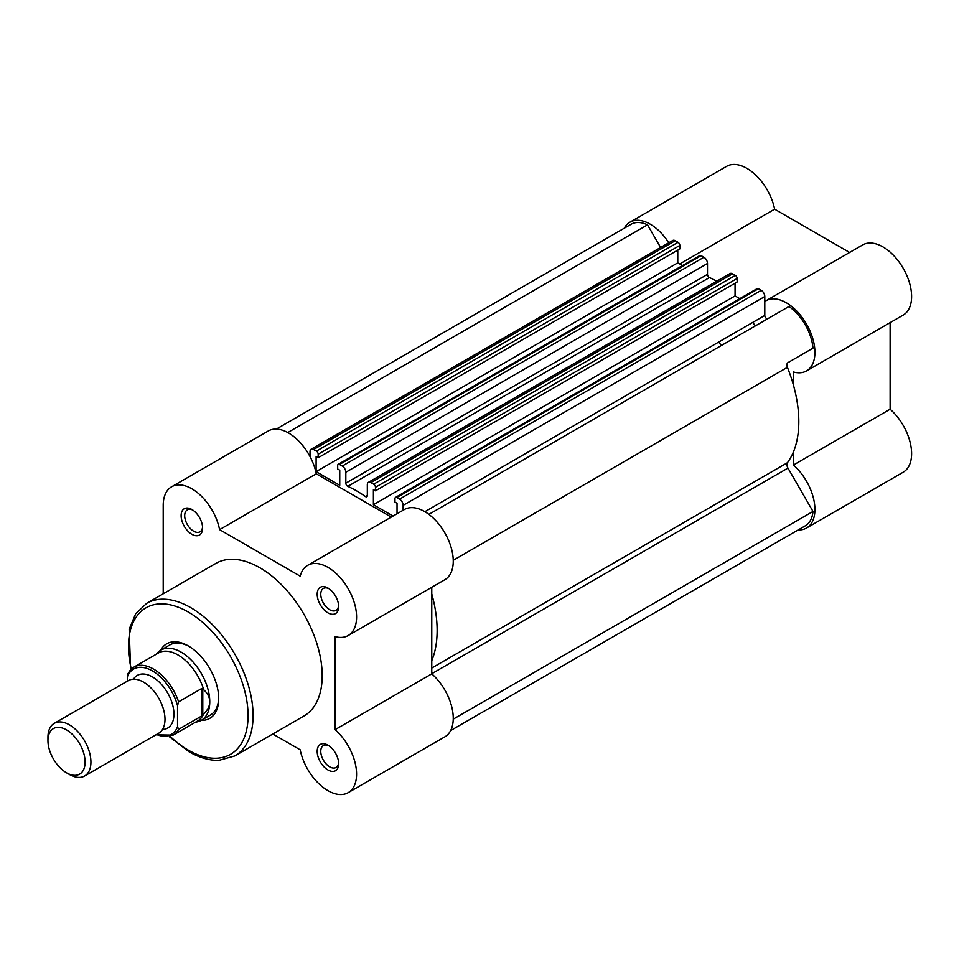 <?xml version="1.0" encoding="UTF-8"?>
<svg xmlns="http://www.w3.org/2000/svg" width="959" height="959" viewBox="0 0 959 959"><rect width="100%" height="100%" fill="white"/><g stroke="black" fill="none" stroke-linecap="round" stroke-linejoin="round"><path stroke-width="1.44" d="M84.632 775.999L158.703 733.227A30.388 17.538 -120 0 0 164.996 719.31A30.388 17.538 -120 0 0 151.738 688.742A30.388 17.538 -120 0 0 128.326 680.602L54.243 723.362A30.388 17.538 60 0 1 77.655 731.501A30.388 17.538 60 0 1 90.925 762.081A30.388 17.538 60 0 1 84.632 775.999A30.388 17.538 60 0 1 69.432 774.488L66.531 772.81A26.277 15.164 -120 0 0 85.099 762.081A26.277 15.164 -120 0 0 66.531 729.907A26.277 15.164 -120 0 0 47.95 740.636A26.277 15.164 -120 0 0 66.531 772.81M47.95 740.636L47.95 737.279A30.388 17.538 60 0 1 54.243 723.362M162.515 729.475A30.388 17.538 -120 0 0 173.951 714.143A30.388 17.538 -120 0 0 157.636 680.65A30.388 17.538 -120 0 0 133.469 679.176M195.6 722.151L196.847 721.935A40.518 23.388 -120 0 0 201.366 720.293A40.518 23.388 -120 0 0 209.757 701.736C209.721 706.076 207.695 710.151 203.668 713.976L201.522 716.109L178.602 729.343A39.247 22.656 60 0 1 173.159 735.109L197.614 720.988A39.247 22.656 -120 0 0 203.668 713.976M127.403 676.73L128.47 672.894A39.247 22.656 60 0 1 133.912 667.128A39.247 22.656 60 0 1 178.602 701.844L177.535 705.668A37.725 21.781 -120 0 0 152.469 670.94A37.725 21.781 -120 0 0 127.403 676.73L127.403 681.13M177.535 705.668L177.535 726.754L178.602 729.343M178.602 701.844L201.522 688.61L202.781 688.538L203.668 689.689C207.695 693.393 209.721 697.409 209.757 701.736A40.518 23.388 -120 0 0 192.076 660.967A40.518 23.388 -120 0 0 160.86 650.118A40.518 23.388 -120 0 0 157.168 653.223L156.353 654.182M202.781 688.538L202.781 715.15M201.522 688.61L201.522 716.109M203.668 689.689A39.247 22.656 -120 0 0 158.367 653.019L133.912 667.128L128.003 673.458M752.659 322.452A101.282 58.475 60 0 1 755.404 325.868A101.282 58.475 60 0 0 752.659 322.452M347.817 486.369A2.529 1.462 60 0 1 345.827 483.168L345.827 472.26A5.059 2.925 -120 0 0 342.255 466.062L703.918 257.252A5.059 2.925 60 0 1 707.49 263.461L707.49 274.358A2.529 1.462 60 0 0 709.48 277.559L347.817 486.369A113.941 65.787 60 0 1 356.568 490.864A113.941 65.787 60 0 1 365.331 496.474A2.529 1.462 -120 0 0 366.794 496.726A2.529 1.462 -120 0 0 367.321 495.563L367.321 484.667A5.059 2.925 -120 0 1 368.364 482.353L730.027 273.543A5.059 2.925 60 0 1 732.556 273.795L370.893 482.605A5.059 2.925 -120 0 0 368.364 482.353M678.037 242.315A2.529 1.462 60 0 1 679.835 245.42L318.172 454.23A2.529 1.462 -120 0 0 316.374 451.126L678.037 242.315L675.268 240.721A5.059 2.925 -120 0 0 672.739 240.469L311.076 449.268A5.059 2.925 -120 0 0 310.021 451.593L310.021 456.592M316.374 451.126L313.605 449.519A5.059 2.925 -120 0 0 311.076 449.268M276.324 429.093L631.07 224.286A37.976 21.925 60 0 1 647.517 224.838L287.76 432.545M679.835 245.42L679.835 248.932L318.172 457.743L318.172 454.23M677.773 250.119L677.773 262.838L316.11 471.648L316.11 456.556L318.172 457.743M316.11 471.648L339.75 485.29L339.75 470.198L337.688 469.011L337.688 465.487A2.529 1.462 -120 0 1 338.203 464.336A2.529 1.462 -120 0 1 339.474 464.456L342.255 466.062M677.773 262.838L682.496 265.559M703.918 257.252L701.137 255.657L339.474 464.456M709.48 277.559A113.941 65.787 60 0 1 716.745 281.215M373.674 484.199L735.337 275.401A2.529 1.462 60 0 1 737.123 278.494L375.46 487.304A2.529 1.462 -120 0 0 373.674 484.199L370.893 482.605M735.337 275.401L732.556 273.795M737.123 278.494L737.123 282.018L375.46 490.816L375.46 487.304M735.062 283.205L735.062 295.911L373.399 504.722L373.399 489.629L375.46 490.816M393.046 516.062L373.399 504.722M739.785 298.645L735.062 295.911M399.543 499.136L761.206 290.337A5.059 2.925 60 0 1 764.791 296.535L403.128 505.345A5.059 2.925 -120 0 0 399.543 499.136L396.774 497.541A2.529 1.462 -120 0 0 395.504 497.409A2.529 1.462 -120 0 0 394.976 498.572L394.976 502.084L397.038 503.271L397.038 513.76M761.206 290.337L758.425 288.731L396.774 497.541M764.791 296.535L764.791 315.451L424.873 511.698M403.128 505.345L403.128 510.248M767.823 318.688A2.529 1.462 60 0 1 765.881 317.992A2.529 1.462 60 0 1 764.791 315.451M431.766 668.051L787.411 462.729A113.941 65.787 -120 0 0 787.411 367.345A5.059 2.925 -120 0 1 787.962 362.622L812.992 348.165A37.976 21.925 60 0 0 788.945 306.496L428.877 514.384M453.247 719.154L812.992 511.447A37.976 21.925 60 0 1 805.26 525.832L450.646 730.566M338.203 464.336L699.866 255.526A2.529 1.462 60 0 1 701.137 255.657M395.504 497.409L757.166 288.611A2.529 1.462 60 0 1 758.425 288.731M787.411 462.729A5.059 2.925 -120 0 0 787.962 468.088L812.992 511.447M647.517 224.838L660.595 247.482M431.766 660.715A113.941 65.787 -120 0 0 431.766 593.921M191.86 534.283A15.188 8.775 60 0 1 181.119 515.678A15.188 8.775 60 0 1 191.86 509.481L191.86 509.481A15.188 8.775 60 0 1 202.601 528.085A15.188 8.775 60 0 1 191.86 534.283M192.795 510.068A12.659 7.312 -120 0 0 187.317 509.876A12.659 7.312 -120 0 0 185.375 520.03A12.659 7.312 -120 0 0 193.646 531.178A12.659 7.312 -120 0 0 199.975 531.813A12.659 7.312 -120 0 0 202.553 526.982M327.93 612.849A15.188 8.775 60 0 1 317.189 594.232A15.188 8.775 60 0 1 327.93 588.035L327.93 588.035A15.188 8.775 60 0 1 338.671 606.639A15.188 8.775 60 0 1 327.93 612.849M328.865 588.622A12.659 7.312 -120 0 0 323.387 588.442A12.659 7.312 -120 0 0 321.445 598.584A12.659 7.312 -120 0 0 329.716 609.744A12.659 7.312 -120 0 0 336.046 610.368A12.659 7.312 -120 0 0 338.623 605.537M327.93 769.969A15.188 8.775 60 0 1 317.189 751.365A15.188 8.775 60 0 1 327.93 745.155L327.93 745.155A15.188 8.775 60 0 1 338.671 763.76A15.188 8.775 60 0 1 327.93 769.969M328.865 745.742A12.659 7.312 -120 0 0 323.387 745.563A12.659 7.312 -120 0 0 321.445 755.704A12.659 7.312 -120 0 0 329.716 766.864A12.659 7.312 -120 0 0 336.046 767.488A12.659 7.312 -120 0 0 338.623 762.657M160.74 650.178A43.047 24.85 60 0 1 188.276 645.922L188.276 645.922A43.047 24.85 60 0 1 218.712 698.643A43.047 24.85 60 0 1 201.258 720.353M189.187 646.462A40.518 23.388 -120 0 0 169.815 644.951L160.86 650.118M272.812 734.007L300.191 749.818A40.518 23.388 -120 0 0 327.93 790.636A40.518 23.388 -120 0 0 348.189 792.649A40.518 23.388 -120 0 0 355.561 764.814A40.518 23.388 -120 0 0 335.087 729.667L335.087 636.608A40.518 23.388 -120 0 0 348.189 635.529A40.518 23.388 -120 0 0 348.189 588.742A40.518 23.388 -120 0 0 307.671 565.354A40.518 23.388 -120 0 0 300.191 576.155L219.587 529.62A40.518 23.388 -120 0 0 199.4 494.317A40.518 23.388 -120 0 0 171.601 486.8A40.518 23.388 -120 0 0 163.21 505.345L163.21 593.789M234.835 755.932L303.943 716.025A88.12 50.875 -120 0 0 317.453 645.419A88.12 50.875 -120 0 0 259.889 567.776A88.12 50.875 -120 0 0 215.835 563.413L146.727 603.307A88.12 50.875 60 0 1 190.781 607.67A88.12 50.875 60 0 1 248.345 685.325A88.12 50.875 60 0 1 234.835 755.932L218.964 760.343C209.398 760.607 199.412 757.742 189.007 751.736L169.287 736.644M391.26 517.093L316.278 473.806A40.518 23.388 -120 0 0 296.079 438.503A40.518 23.388 -120 0 0 268.28 430.975L171.601 486.8M348.189 635.529L444.868 579.704A40.518 23.388 -120 0 0 444.868 532.928A40.518 23.388 -120 0 0 404.35 509.541L307.671 565.354M348.189 792.649L444.868 736.824A40.518 23.388 -120 0 0 452.24 708.989A40.518 23.388 -120 0 0 431.766 673.853L431.766 587.268M201.366 720.293L210.321 715.114A40.518 23.388 -120 0 0 218.7 697.589M431.766 673.853L335.087 729.667M316.278 473.806L219.587 529.62M668.759 242.771A40.518 23.388 -120 0 0 650.202 224.178A40.518 23.388 -120 0 0 629.943 222.176A40.518 23.388 -120 0 0 624.285 228.194M629.943 222.176L726.622 166.351A40.518 23.388 60 0 1 746.881 168.364A40.518 23.388 60 0 1 774.62 209.182L849.602 252.469M793.429 385.11L793.429 371.984A40.518 23.388 -120 0 0 806.531 370.905A40.518 23.388 -120 0 0 812.741 338.443A40.518 23.388 -120 0 0 786.272 302.744A40.518 23.388 -120 0 0 766.013 300.73A40.518 23.388 -120 0 0 764.791 301.534M766.013 300.73L862.692 244.917A40.518 23.388 60 0 1 882.951 246.919A40.518 23.388 60 0 1 909.42 282.617A40.518 23.388 60 0 1 903.21 315.079L806.531 370.905M718.639 342.099A101.282 58.475 60 0 1 721.384 345.504M890.12 322.644L890.12 409.229A40.518 23.388 60 0 1 910.594 444.365A40.518 23.388 60 0 1 903.21 472.2L806.531 528.025A40.518 23.388 -120 0 0 813.903 500.19A40.518 23.388 -120 0 0 793.429 465.043L890.12 409.229M798.212 529.895A40.518 23.388 -120 0 0 806.531 528.025M793.429 451.917L793.429 465.043M679.727 263.965L774.62 209.182M156.473 734.51A37.725 21.781 -120 0 0 177.535 726.754M367.321 495.335L365.331 496.474M313.605 449.519L675.268 240.721M707.49 263.461L345.827 472.26M707.49 274.358L345.827 483.168M453.247 560.284L787.411 367.345M431.766 673.721L787.962 468.088M170.151 736.416A84.572 48.825 -120 0 0 188.276 750.118A84.572 48.825 -120 0 0 248.069 715.594A84.572 48.825 -120 0 0 188.276 612.022A84.572 48.825 -120 0 0 131.287 669.094M155.909 734.846L173.159 735.109M146.727 603.307L135.675 613.772L129.165 629.212L130.652 669.718"/></g></svg>

